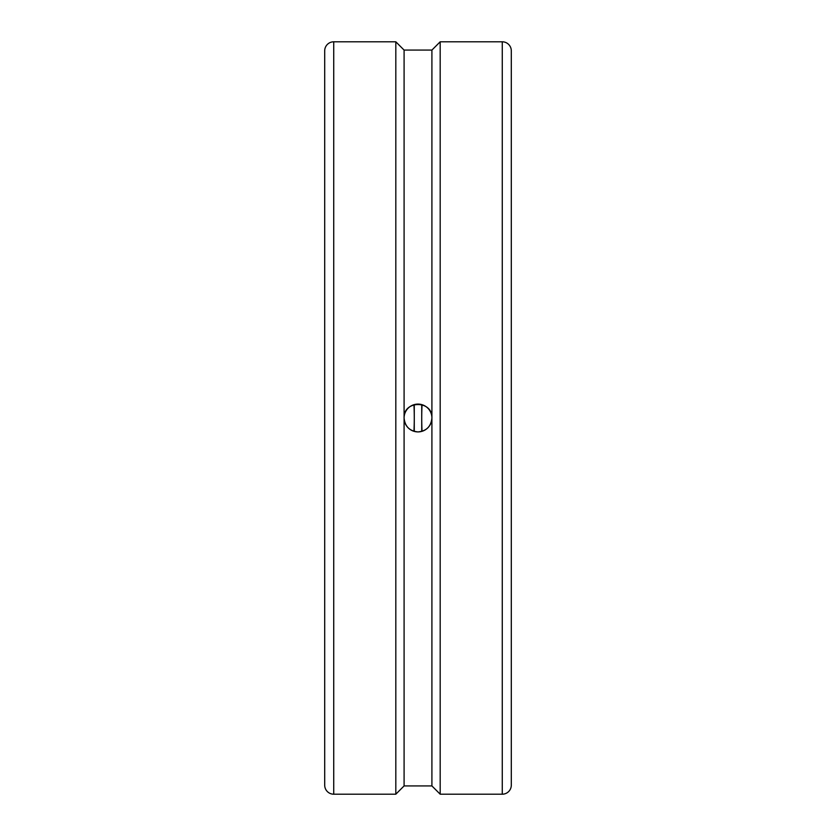 <?xml version="1.0" encoding="UTF-8"?>
<svg xmlns="http://www.w3.org/2000/svg" width="836" height="836" viewBox="0 0 836 836"><rect width="100%" height="100%" fill="white"/><g stroke="black" fill="none" stroke-linecap="round" stroke-linejoin="round"><path stroke-width="1.25" d="M414.269 404.603L414.269 431.397M421.731 404.603L421.731 431.397M324.702 164.65L324.702 785.171A9.029 9.029 0 0 0 333.731 794.2L395.815 794.2L395.815 41.8L404.091 50.076L404.091 418C403.234 400.068 432.766 400.068 431.909 418A13.909 13.909 0 0 0 418 404.091A13.909 13.909 0 0 0 404.091 418A13.909 13.909 0 0 0 418 431.909A13.909 13.909 0 0 0 431.909 418C431.083 426.444 426.444 431.083 418 431.909C409.556 431.083 404.917 426.444 404.091 418L404.091 785.924L431.909 785.924L440.185 794.2L502.269 794.2A9.029 9.029 0 0 0 511.298 785.171L511.298 50.829A9.029 9.029 0 0 0 502.269 41.8L502.269 794.2M324.702 418L324.702 50.829A9.029 9.029 0 0 1 333.731 41.8L333.731 794.2M404.091 50.076L431.909 50.076L440.185 41.8L440.185 794.2M431.909 50.076L431.909 785.924M413.956 431.303A43.054 6.364 90 0 0 413.956 404.697M422.044 404.697A43.054 6.364 -90 0 0 422.044 431.303M404.091 785.924L395.815 794.2M440.185 41.8L502.269 41.8M333.731 41.8L395.815 41.8"/></g></svg>
